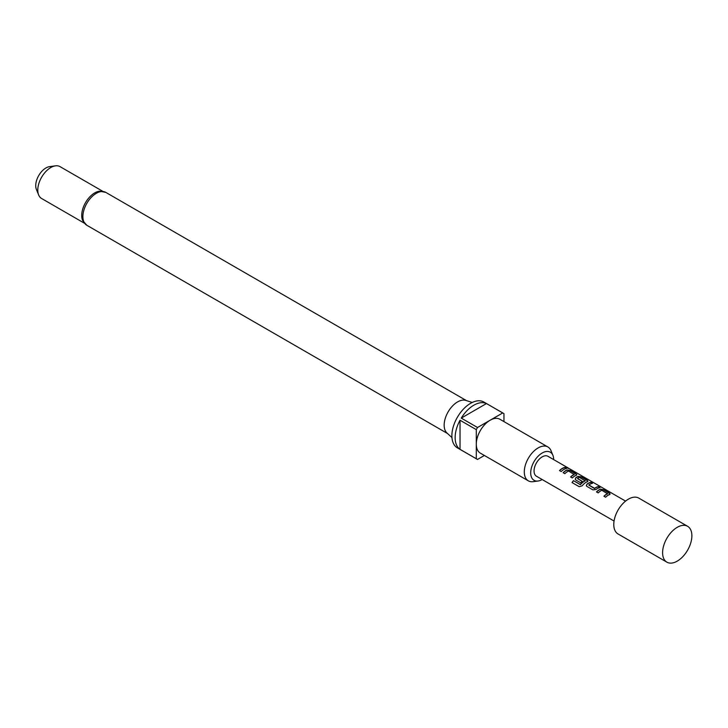 <?xml version="1.0" encoding="UTF-8"?>
<svg xmlns="http://www.w3.org/2000/svg" width="728" height="728" viewBox="0 0 728 728"><rect width="100%" height="100%" fill="white"/><g stroke="black" fill="none" stroke-linecap="round" stroke-linejoin="round"><path stroke-width="1.09" d="M568.559 468.495L568.322 468.359C566.43 467.367 565.847 467.258 566.602 468.04M566.675 467.822L568.432 468.159C566.52 467.158 565.929 467.048 566.675 467.822L566.202 467.34M568.95 468.532L568.432 468.159M609.527 494.694L609.445 493.329L603.466 489.88L600.363 489.398A11.275 6.507 120 0 0 599.199 489.971A11.275 6.507 120 0 0 596.587 491.991M610.173 493.966L609.554 494.494L609.5 493.12L603.521 489.671L600.382 489.198A11.502 6.643 120 0 0 599.199 489.78A11.502 6.643 120 0 0 596.46 491.919L598.161 492.901A11.502 6.643 120 0 1 600.909 490.763A11.502 6.643 120 0 1 601.865 490.281L607.598 493.802A11.275 6.507 120 0 0 606.661 494.276A11.275 6.507 120 0 0 604.04 496.296M592.219 483.383L590.772 482.546A11.275 6.507 120 0 0 588.097 483.556A11.275 6.507 120 0 0 586.923 484.338L586.322 485.703L586.941 486.422L592.929 489.88L596.059 489.462A11.502 6.643 120 0 1 597.269 488.661A11.502 6.643 120 0 1 599.99 487.633L598.28 486.641A11.502 6.643 120 0 0 595.559 487.678A11.502 6.643 120 0 0 594.585 488.306L588.825 484.985A11.502 6.643 120 0 1 589.807 484.357A11.502 6.643 120 0 1 592.528 483.319L590.827 482.336A11.502 6.643 120 0 0 588.097 483.365A11.502 6.643 120 0 0 586.895 484.165M599.681 487.687L598.225 486.85A11.275 6.507 120 0 0 595.559 487.86A11.275 6.507 120 0 0 594.603 488.479L594.585 488.306M587.314 481.863L587.241 480.507L581.263 477.058L578.15 476.576A11.275 6.507 120 0 0 576.995 477.14A11.275 6.507 120 0 0 575.812 477.923L575.256 479.388M587.341 481.672L587.296 480.298L581.308 476.849L578.168 476.376A11.502 6.643 120 0 0 576.995 476.958A11.502 6.643 120 0 0 575.793 477.75L575.22 479.297L575.839 480.016L580.735 482.846A11.502 6.643 120 0 1 582.391 481.417L577.541 478.469A11.502 6.643 120 0 1 578.514 477.832A11.502 6.643 120 0 1 579.47 477.35L585.203 480.871A11.275 6.507 120 0 0 584.265 481.345A11.275 6.507 120 0 0 580.507 484.602L573.455 480.635A11.502 6.643 120 0 0 572.053 482.573L579.233 486.714L582.127 485.822A11.502 6.643 120 0 1 586.158 482.255A11.502 6.643 120 0 1 587.341 481.672L587.969 481.144M582.273 481.508L577.541 478.615M576.212 475.457L576.13 474.092L570.151 470.643L567.048 470.161A11.275 6.507 120 0 0 565.884 470.734A11.275 6.507 120 0 0 563.272 472.754M576.867 474.729L576.239 475.257L576.185 473.892L570.206 470.434L567.067 469.96A11.502 6.643 120 0 0 565.884 470.543A11.502 6.643 120 0 0 563.144 472.681L564.846 473.673A11.502 6.643 120 0 1 567.594 471.535A11.502 6.643 120 0 1 568.55 471.043L574.283 474.565A11.275 6.507 120 0 0 573.346 475.038A11.275 6.507 120 0 0 570.725 477.067M566.366 468.459L564.91 467.622A11.275 6.507 120 0 0 562.244 468.632A11.275 6.507 120 0 0 559.623 470.652M677.24 561.133A20.712 11.957 120 0 0 690.763 542.888A20.712 11.957 120 0 0 687.596 526.289A20.712 11.957 120 0 0 677.24 527.318L677.24 527.318A20.712 11.957 120 0 0 662.598 552.679A20.712 11.957 120 0 0 666.884 562.162A20.712 11.957 120 0 0 677.24 561.133M687.596 526.289L638.784 498.107A20.712 11.957 120 0 0 628.428 499.135A20.712 11.957 120 0 0 614.896 517.38A20.712 11.957 120 0 0 618.072 533.979L666.884 562.162M614.059 521.039L536.436 476.221A11.502 6.643 -60 0 1 534.67 467.003A11.502 6.643 -60 0 1 542.187 456.866A11.502 6.643 -60 0 1 547.938 456.292L625.57 501.11M609.554 494.494A11.502 6.643 120 0 0 608.371 495.076A11.502 6.643 120 0 0 605.623 497.206L603.912 496.223A11.502 6.643 120 0 1 606.661 494.085A11.502 6.643 120 0 1 607.616 493.602M585.221 480.671A11.502 6.643 120 0 0 584.265 481.153A11.502 6.643 120 0 0 580.425 484.484M576.239 475.257A11.502 6.643 120 0 0 575.056 475.839A11.502 6.643 120 0 0 572.308 477.978L570.597 476.986A11.502 6.643 120 0 1 573.346 474.856A11.502 6.643 120 0 1 574.301 474.365M563.954 469.424A11.502 6.643 120 0 0 561.206 471.562L559.495 470.579A11.502 6.643 120 0 1 562.244 468.441A11.502 6.643 120 0 1 564.964 467.412L566.675 468.395A11.502 6.643 120 0 0 563.954 469.424M82.664 220.52A18.409 10.629 -60 0 1 94.74 192.893A18.409 10.629 -60 0 1 99.609 191.173L105.806 192.392A18.983 10.956 120 0 0 96.314 193.329A18.983 10.956 120 0 0 83.911 210.064A18.983 10.956 120 0 0 86.823 225.271L82.664 220.52M472.226 402.457L465.811 400.409A18.983 10.956 120 0 0 457.584 401.911A18.983 10.956 120 0 0 445.527 417.554A18.983 10.956 120 0 0 446.983 433.042L451.961 437.564M553.671 459.605A16.234 9.373 120 0 0 552.916 455.337A16.234 9.373 120 0 0 542.187 452.998A16.234 9.373 120 0 0 530.894 470.37A16.234 9.373 120 0 0 538.092 481.008A16.234 9.373 120 0 0 542.169 479.525M538.092 481.008L533.187 481.672A19.556 11.293 -60 0 1 528.346 480.844A19.556 11.293 -60 0 1 525.343 465.174A19.556 11.293 -60 0 1 538.119 447.938A19.556 11.293 -60 0 1 547.902 446.974A19.556 11.293 -60 0 1 551.041 450.75L552.916 455.337M528.346 480.844L480.344 453.135A19.556 11.293 -60 0 1 476.294 444.18A19.556 11.293 -60 0 1 490.126 420.229L477.523 427.5A26.463 15.279 120 0 0 476.294 429.629L460.023 420.238L460.023 449.34L476.294 458.731A26.463 15.279 120 0 0 476.895 459.113A26.463 15.279 120 0 0 477.523 459.441L484.393 455.473M503.949 421.594L503.949 413.659A26.463 15.279 120 0 0 503.357 413.276L483.829 402.011A26.463 15.279 120 0 0 470.597 403.321A26.463 15.279 120 0 0 453.307 426.635A26.463 15.279 120 0 0 457.366 447.838L476.895 459.113M460.023 449.34A26.463 15.279 -60 0 1 460.023 420.238M461.252 418.109A26.463 15.279 -60 0 1 473.855 405.196A26.463 15.279 -60 0 1 486.459 403.558L461.252 418.109L477.523 427.5M102.703 191.264L60.015 166.621A18.409 10.629 120 0 0 55.455 165.838A18.409 10.629 120 0 0 50.805 167.531A18.409 10.629 120 0 0 38.648 194.94A18.409 10.629 120 0 0 41.605 198.507L84.293 223.15M55.455 165.838L49.568 166.639A14.424 8.327 120 0 0 45.928 167.968A14.424 8.327 120 0 0 36.4 189.444L38.648 194.94M476.294 429.629L476.294 458.731M503.357 413.276A26.463 15.279 120 0 0 502.73 412.949L490.126 420.229A19.556 11.293 -60 0 1 499.899 419.255L547.902 446.974M502.73 412.949L486.459 403.558M580.289 484.657L573.455 480.635M573.528 480.753A11.275 6.507 120 0 0 572.172 482.637M594.376 488.497L588.834 485.13M586.923 484.338L586.359 485.794M86.823 225.271L447.493 433.506M105.806 192.392L466.475 400.627"/></g></svg>
